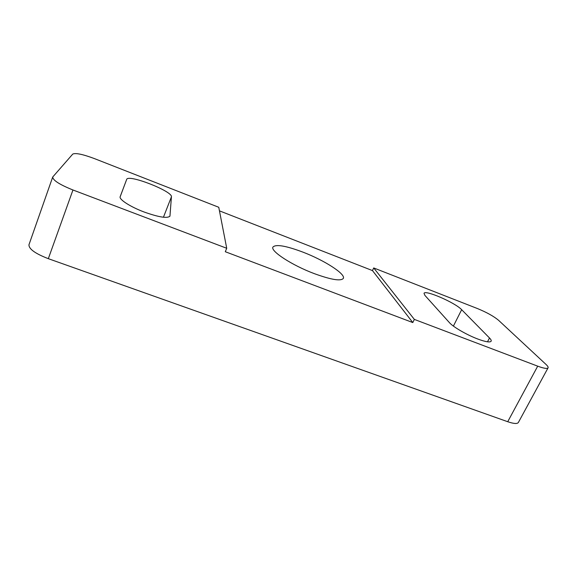 <?xml version="1.0" encoding="UTF-8"?>
<svg xmlns="http://www.w3.org/2000/svg" width="577" height="577" viewBox="0 0 577 577"><rect width="100%" height="100%" fill="white"/><g stroke="black" fill="none" stroke-linecap="round" stroke-linejoin="round"><path stroke-width="0.87" d="M144.077 211.99C158.942 217.277 167.568 218.647 169.955 216.087L171.427 196.822C172.862 191.348 128.015 173.792 126.673 179.418L120.182 196.656C118.754 199.339 130.222 206.79 144.077 211.99M489.491 337.971C490.926 339.427 491.474 340.509 491.142 341.209C490.046 342.63 485.589 341.901 477.785 339.024C466.843 334.927 453.118 326.95 449.433 322.644L424.932 295.417L424.023 293.354C424.924 289.517 455.246 302.701 461.658 309.698L489.491 337.971L487.5 341.815M302.846 252.099C285.846 245.73 275.871 244.049 272.943 247.05C270.159 251.002 291.847 265.232 314.256 273.621C331.227 279.787 340.92 281.374 343.329 278.388C345.825 273.996 324.086 260.169 302.846 252.099M414.351 319.406L373.708 267.944L477.547 308.594C486.728 312.381 493.71 316.261 498.506 320.242L546.03 364.448C547.717 366.027 548.395 367.16 548.063 367.845C547.212 368.955 543.758 368.4 537.706 366.164L414.351 319.406L412.8 322.565L372.468 270.591L219.455 210.85M412.8 322.565L225.29 251.723L226.725 248.276L218.762 207.28L94.397 158.588C82.785 154.254 75.565 152.754 72.752 154.081L52.709 177.024L28.965 244.742C28.778 248.961 35.233 253.606 48.324 258.676L507.724 421.715C513.732 423.77 517.28 424.023 518.362 422.479L548.063 367.845M372.468 270.591L373.708 267.944M52.709 177.024C52.882 180.298 59.633 184.618 72.954 189.984L226.725 248.276M169.775 216.411L170.042 215.733M507.724 421.715L537.706 366.164M48.324 258.676L72.954 189.984M453.399 326.084L461.658 309.698M120.117 196.908L126.673 179.418M163.435 217.24L171.427 196.822"/></g></svg>
